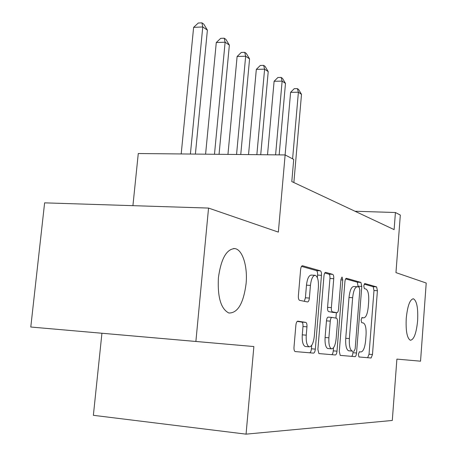<?xml version="1.0" encoding="UTF-8"?>
<svg xmlns="http://www.w3.org/2000/svg" width="457" height="457" viewBox="0 0 457 457"><rect width="100%" height="100%" fill="white"/><g stroke="black" fill="none" stroke-linecap="round" stroke-linejoin="round"><path stroke-width="0.69" d="M358.374 354.312L358.939 356.968L371.107 358.002L372.478 354.529L377.419 290.732L376.614 286.905L364.749 283.511L363.766 285.848L364.372 288.63L365.954 289.058C368.102 290.361 369.01 294.531 368.673 301.569L368.251 306.984C367.491 313.942 365.971 317.564 363.692 317.849L362.098 317.546L361.081 319.963L361.676 322.682L363.361 322.985C365.486 324.184 366.383 328.263 366.04 335.227L365.617 340.676C364.852 347.703 363.315 351.462 361.013 351.959L359.402 351.799L358.374 354.312M246.077 283.763C247.808 266.482 242.524 249.408 234.784 248.585C226.501 249.036 221.039 258.776 218.4 277.799C217.446 297.267 220.937 309.001 228.866 313.011C237.731 313.176 243.467 303.431 246.077 283.763M417.624 320.717C418.212 308.069 416.807 300.757 413.414 298.787C409.923 299.318 407.535 305.807 406.25 318.266C405.667 330.908 407.038 338.243 410.352 340.259C413.945 339.762 416.373 333.25 417.624 320.717M297.844 321.162C296.85 321.271 296.193 322.631 295.873 325.235L294.005 347.109C293.88 349.576 294.251 351.056 295.119 351.559L313.508 353.13C314.427 352.953 315.033 351.616 315.33 349.125L321.46 275.314C321.579 272.823 321.214 271.332 320.357 270.835L302.483 265.734C301.534 265.82 300.912 267.099 300.615 269.573L298.387 295.713C298.261 298.33 298.667 299.866 299.603 300.335L307.498 301.946C308.446 301.877 309.075 300.586 309.378 298.067L310.44 285.408C311.228 278.873 312.828 275.502 315.239 275.303C317.661 276.456 318.706 280.472 318.386 287.35L314.319 336.181C313.456 343.236 311.72 346.777 309.098 346.812C306.876 345.549 305.927 341.67 306.259 335.17L306.955 326.841C307.081 324.35 306.71 322.871 305.836 322.402L297.753 321.157M420.543 361.184L396.893 359.111L420.543 361.184L426.215 283.037L395.962 272.618L400.321 215.076L395.414 212.516L394.111 229.614L291.8 181.578L293.72 159.43L285.128 154.94L138.271 153.535L132.924 205.667M195.882 341.459L30.785 327.023L253.869 346.549L195.882 341.459L208.546 208.072L278.353 232.116L285.128 154.94M253.869 346.549L246.06 434.15L392.295 420.463L396.893 359.111M339.3 351.387L340.197 355.375L355.038 356.643C355.78 356.477 356.277 355.272 356.529 353.021L361.79 286.425L360.91 282.415L346.446 278.29C345.681 278.376 345.166 279.535 344.915 281.775L339.3 351.387M335.352 354.98L318.883 353.569L317.883 349.365L323.962 276.005C324.236 273.652 324.801 272.435 325.652 272.349L332.702 274.36C333.507 274.834 333.85 276.279 333.736 278.696L331.371 307.618C331.256 310.017 331.593 311.428 332.388 311.851L336.9 312.714C337.723 312.634 338.271 311.417 338.54 309.063L340.939 279.49L342.036 277.028L342.756 279.998L336.998 351.17C336.729 353.541 336.181 354.809 335.352 354.98L318.877 353.569M30.785 327.023L44.615 202.857L208.546 208.072M101.928 333.267L93.371 415.316L246.06 434.15M395.414 212.516L354.998 211.248M358.916 356.957L367.645 357.7L369.033 354.226L373.986 290.521L373.175 286.693L364.138 284.134M358.168 286.945L357.34 282.203L345.646 278.89M340.185 355.375L351.45 356.329C352.198 356.163 352.701 354.958 352.953 352.707L353.072 351.193M354.124 351.279L355.175 348.748L359.825 290.035L359.202 287.225L357.363 286.728C355.015 286.985 353.444 290.652 352.644 297.736L349.388 338.557C349.039 345.618 349.953 349.788 352.124 351.062L348.748 350.799L352.364 351.107M357.06 286.71L353.764 286.51C351.399 286.762 349.816 290.423 349.011 297.501L352.644 297.736M348.748 350.799L348.514 350.753C346.32 349.479 345.401 345.315 345.743 338.266L349.011 297.501M324.767 272.978L328.903 274.149L332.702 274.36M333.262 312.457L328.617 311.583C327.8 311.16 327.458 309.749 327.572 307.355L329.948 278.479C330.063 276.062 329.714 274.623 328.903 274.149M336.369 312.679L335.924 318.112M333.513 347.76L333.262 350.85L336.998 351.17M328.897 337.803C328.589 343.995 329.44 347.668 331.451 348.822C333.787 348.742 335.352 345.372 336.135 338.711L337.466 322.351C337.58 320.003 337.249 318.626 336.483 318.209L331.953 317.404C331.108 317.495 330.542 318.74 330.262 321.145L328.897 337.803L325.093 337.495C324.784 343.675 325.647 347.343 327.669 348.497L328.183 348.542M331.856 317.398L328.166 317.124C327.315 317.221 326.744 318.46 326.464 320.86L330.262 321.145M325.093 337.495L326.464 320.86M331.611 354.649C332.439 354.478 332.993 353.21 333.262 350.85M305.779 346.526L305.145 346.475C302.905 345.212 301.946 341.339 302.277 334.844L302.98 326.532C303.105 324.047 302.728 322.568 301.843 322.099L297.216 321.385M314.907 275.28L311.303 275.074C308.875 275.274 307.264 278.639 306.476 285.168L310.44 285.408M304.311 301.294L305.407 297.804L306.476 285.168M317.358 277.65L317.575 275.097C317.695 272.606 317.324 271.115 316.461 270.618L301.506 266.38M295.131 351.559L309.589 352.787C310.514 352.61 311.126 351.279 311.423 348.782L311.714 345.321M293.862 182.549L301.506 94.336L298.392 92.217L290.601 92.337L285.111 154.94M290.601 92.337L294.257 88.669L297.364 88.618L298.392 92.217L292.6 158.842M297.364 88.618L298.615 89.475L301.506 94.336M279.164 154.883L285.482 83.403L282.129 81.118L274.103 81.277L267.522 154.774M274.103 81.277L277.919 77.496L281.124 77.427L282.129 81.118L275.594 154.849M281.124 77.427L282.472 78.353L285.482 83.403M260.724 154.706L268.219 71.623L264.603 69.161L256.326 69.367L248.534 154.592M256.326 69.367L260.319 65.454L263.626 65.368L264.603 69.161L256.857 154.672M263.626 65.368L265.077 66.368L268.219 71.623M240.753 154.517L249.573 58.902L245.66 56.228L237.109 56.491L227.957 154.392M237.109 56.491L241.302 52.446L244.718 52.338L245.66 56.228L236.56 154.477M244.718 52.338L246.283 53.418L249.573 58.902M219.057 154.312L229.363 45.112L225.118 42.21L216.281 42.535L205.593 154.18M216.281 42.535L220.691 38.348L224.216 38.211L225.118 42.21L214.487 154.266M224.216 38.211L225.924 39.388L229.363 45.112M195.396 154.083L207.392 30.116L202.765 26.957L193.625 27.351L181.195 153.946M193.625 27.351L198.275 23.016L201.92 22.85L202.765 26.957L190.403 154.038M201.92 22.85L203.776 24.13L207.392 30.116M359.293 351.81L361.013 351.959M361.744 317.712L363.692 317.849M373.175 286.693L376.614 286.905M373.986 290.521L377.419 290.732M369.033 354.226L372.478 354.529M367.645 357.7L371.107 358.002M357.34 282.203L360.91 282.415M358.231 286.208L361.79 286.425M352.953 352.707L356.529 353.021M351.45 356.329L355.038 356.643M345.743 338.266L349.388 338.557M329.948 278.479L333.736 278.696M327.572 307.355L331.371 307.618M333.153 312.445L336.9 312.714M340.905 279.89L342.756 279.998M301.786 322.088L305.773 322.391M302.98 326.532L306.955 326.841M302.277 334.844L306.259 335.17M305.407 297.804L309.378 298.067M316.461 270.618L320.357 270.835M317.575 275.097L321.46 275.314M311.423 348.782L315.33 349.125M309.589 352.787L313.508 353.13M233.607 248.534L234.784 248.585M413.037 298.764L413.414 298.787M348.514 350.753L352.124 351.062M327.669 348.497L331.451 348.822M301.843 322.099L305.836 322.402M305.145 346.475L309.098 346.812"/></g></svg>
